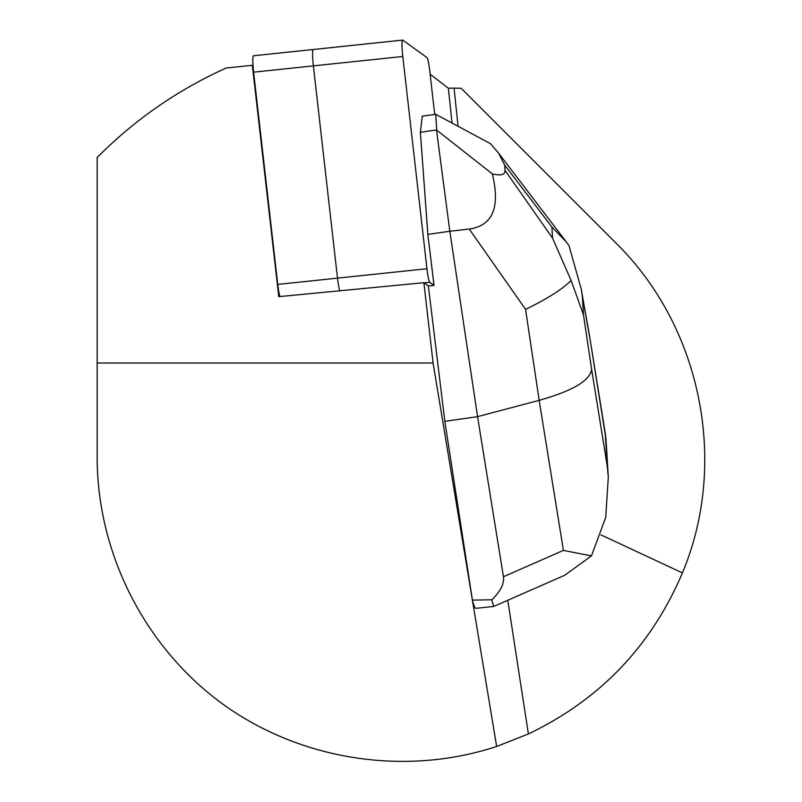 <?xml version="1.0" encoding="UTF-8"?>
<svg xmlns="http://www.w3.org/2000/svg" width="802" height="802" viewBox="0 0 802 802"><rect width="100%" height="100%" fill="white"/><g stroke="black" fill="none" stroke-linecap="round" stroke-linejoin="round"><path stroke-width="1.2" d="M427.837 234.405L420.388 132.28L436.499 129.974L449.822 231.247L427.837 234.405L434.032 285.362L429.792 282.294A15.078 1.564 -96 0 1 426.945 268.74L402.804 56.491A15.078 1.564 -96 0 1 402.654 40.1A15.078 1.564 -96 0 1 402.804 40.15L426.945 57.564A15.078 1.564 -96 0 1 429.792 71.127L434.714 114.405M436.499 129.974L492.278 173.844C500.458 207.257 492.779 225.663 469.25 229.041L525.561 309.372L539.165 400.348L477.561 416.649L444.829 421.351L428.348 285.913L423.897 282.705L278.775 296.65L252.329 65.283L226.164 68.03C177.663 89.924 134.666 119.749 97.162 157.503L97.162 457.982C97.393 554.152 145.322 647.886 223.146 704.367C301.241 760.486 405.291 776.506 496.649 746.482L433.08 363.005L423.897 282.705M492.278 173.844C500.969 175.949 505.22 174.786 504.999 170.335L504.689 165.092L498.543 153.062L490.443 143.658L435.767 114.305L436.709 129.894M435.767 114.305L422.243 116.2L420.388 132.28M253.001 65.213L252.329 65.283M493.39 606.502L475.987 608.327C474.974 608.347 473.781 605.62 472.418 600.127L444.829 421.351M496.649 746.482L528.388 733.95L507.766 600.277M452.017 123.027L448.358 88.19L454.052 88.14L458.062 126.275M430.143 74.255L448.358 88.19M433.08 363.005L97.162 363.005M528.388 733.95C600.006 699.655 651.354 645.961 682.432 572.889C728.697 462.493 701.379 326.945 615.976 243.086L461.14 88.25L454.052 88.14M682.432 572.889L600.949 534.894M469.25 229.041L449.822 231.247L477.561 416.649L503.435 576.748C504.448 583.696 500.558 591.375 491.776 599.786L472.418 600.127M428.348 285.913L434.032 285.362M591.455 555.906L605.711 517.45L608.317 477.09L607.234 465.932L591.635 369.391C590.041 380.619 572.548 390.935 539.165 400.348L563.415 550.403L591.455 555.906L564.668 575.295M581.219 289.031L569.029 245.713L566.242 241.833L551.886 226.986L552.568 238.194L571.134 280.489L583.495 314.985L582.332 295.928L581.219 289.031L589.39 335.076L606.011 439.356M491.776 599.786L493.641 606.472M571.134 280.489C562.192 289.352 547.004 298.986 525.561 309.372M426.945 268.74L337.512 278.134A15.078 1.564 84 0 0 339.837 290.785A15.078 1.564 -96 0 1 337.512 278.134L313.371 65.884A15.078 1.564 -96 0 1 313.221 49.503A15.078 1.564 84 0 0 313.371 65.884L402.804 56.491M279.908 296.55A15.078 1.564 -96 0 1 277.763 284.419L253.622 72.17A15.078 1.564 -96 0 1 253.472 55.779L402.654 40.1M277.763 284.419L337.512 278.134L313.371 65.884L253.622 72.17M591.635 369.391L583.495 314.985M605.299 433.962L607.234 465.932M582.332 295.928L589.691 337.411M563.415 550.403L503.435 576.748M552.568 238.194L504.999 170.335M504.689 165.092L551.886 226.986M424.158 282.885L429.792 282.294M605.941 438.273L608.297 477.1M493.671 606.462L564.347 575.425M589.45 335.467L605.68 435.847M566.212 241.793L498.543 153.062"/></g></svg>
